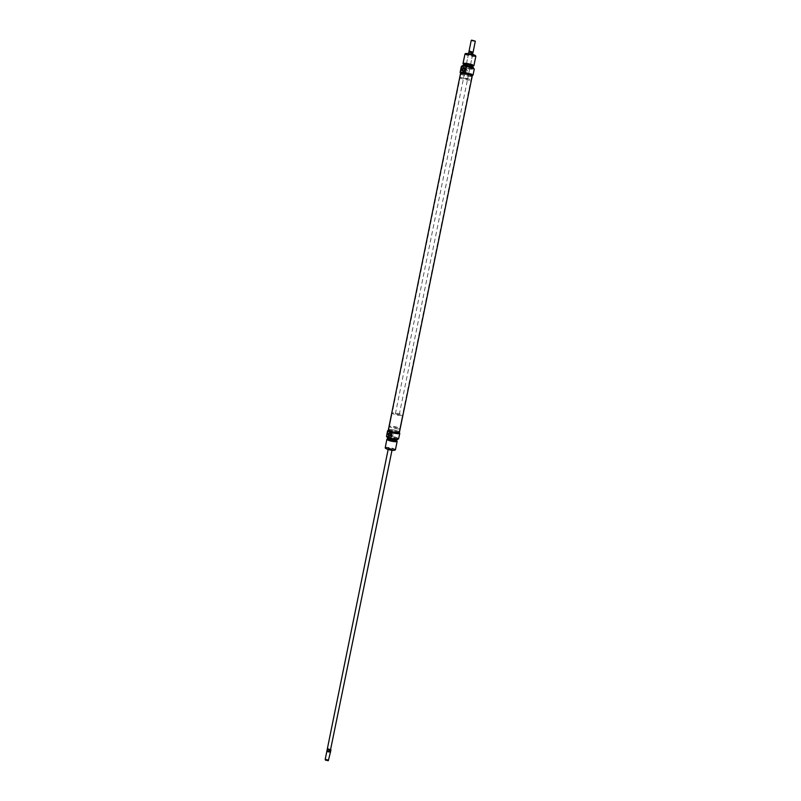 <?xml version="1.0" encoding="UTF-8"?>
<svg xmlns="http://www.w3.org/2000/svg" width="801" height="801" viewBox="0 0 801 801"><rect width="100%" height="100%" fill="white"/><g stroke="black" fill="none" stroke-linecap="round" stroke-linejoin="round"><path stroke-width="0.6" stroke-dasharray="4 3" d="M460.935 73.792L460.885 73.872C460.435 74.743 470.978 76.986 471.709 76.175L471.769 76.095C472.25 75.224 461.596 72.961 460.935 73.792M388.755 430.117L388.745 429.997C388.725 428.825 398.748 430.748 399.028 431.969L399.048 432.099C399.088 433.281 388.976 431.328 388.755 430.117M388.395 429.807C389.076 428.755 399.158 430.798 399.439 432.049M460.475 73.892C460.755 74.924 471.409 77.106 472.139 76.275M468.565 54.638L472.78 55.309L468.565 54.638M471.979 55.239L468.325 54.708L471.979 55.239M460.685 73.111L461.596 73.522C465.591 74.823 469.146 75.474 472.26 75.464M472.85 75.264C470.077 75.504 466.302 74.873 461.516 73.372L460.215 72.691M474.172 68.776C472.37 69.447 468.605 68.906 462.888 67.164L461.536 66.203M461.346 66.373L462.748 67.304C468.335 69.016 472.179 69.587 474.282 69.006M467.384 70.848L466.462 69.156L465.091 70.658L465.291 72.06L467.384 70.848M473.431 67.584C471.659 68.065 468.465 67.594 463.849 66.163L462.688 65.402M462.577 65.522L463.759 66.303C468.465 67.755 471.709 68.235 473.481 67.735M475.544 55.7C474.272 56.38 471.228 55.98 466.422 54.498L465.381 53.627M464.91 54.007L466.092 54.828C470.798 56.32 474.042 56.781 475.834 56.23M463.879 64.37L472.73 66.173M473.611 65.872C471.088 66.032 467.944 65.492 464.18 64.26L463.188 63.76M461.236 78.508L460.034 77.747C461.817 77.317 465.091 77.817 469.867 79.249L471.048 79.99C469.266 80.43 465.992 79.94 461.236 78.508M462.017 74.633L460.815 73.862C462.608 73.402 465.892 73.902 470.668 75.354L471.839 76.105C470.057 76.566 466.783 76.075 462.017 74.633M467.143 79.019L463.499 78.458L467.143 79.019M464.51 66.213L463.529 65.562C465.011 65.151 467.704 65.552 471.629 66.763L472.59 67.404C471.108 67.825 468.415 67.424 464.51 66.213M472.88 65.992C471.399 66.413 468.705 66.012 464.8 64.801L463.819 64.15M463.579 67.224L462.387 66.443C464.169 65.952 467.414 66.433 472.129 67.885L473.291 68.656C471.519 69.146 468.275 68.666 463.579 67.224M461.807 74.613L460.545 73.812C462.427 73.322 465.872 73.842 470.878 75.364L472.109 76.165C470.237 76.646 466.803 76.125 461.807 74.613M472.33 75.104C470.457 75.584 467.023 75.074 462.027 73.552L460.765 72.751M391.899 449.671L388.044 448.51L391.899 449.671M388.875 448.18L392.23 449.121L388.875 448.18M399.268 432.67C396.595 431.349 393.261 430.578 389.276 430.367L388.325 430.447M387.794 430.648L389.156 430.457C393.812 430.758 397.316 431.629 399.669 433.071M386.593 436.635L388.125 436.044C394.032 436.545 397.466 437.556 398.437 439.048M398.678 438.808C397.116 437.286 393.571 436.305 388.054 435.884L386.462 436.325M391.258 434.162L391.889 435.954L393.311 434.913L391.929 433.131L391.258 434.162M387.284 437.646L388.605 437.236C393.321 437.606 396.255 438.437 397.406 439.709M397.526 439.559C396.205 438.267 393.221 437.446 388.575 437.086L387.233 437.466M385.461 448.24L386.683 447.679C391.559 448.089 394.312 448.92 394.943 450.172M395.434 449.772C394.132 448.44 391.158 447.609 386.513 447.278L385.161 447.689M396.335 440.52L387.854 438.858M387.324 438.998L396.845 440.94M398.498 428.966C393.772 428.585 390.738 427.764 389.386 426.502L390.748 426.152C395.454 426.543 398.477 427.364 399.829 428.625L398.498 428.966M397.777 432.47C393.061 432.089 390.027 431.258 388.685 429.987L390.037 429.626C394.743 430.007 397.767 430.838 399.108 432.109L397.777 432.47M393.171 427.033L396.535 427.954L393.171 427.033M395.534 439.819C391.659 439.529 389.176 438.838 388.074 437.767L389.196 437.456C393.061 437.746 395.534 438.437 396.635 439.509L395.534 439.819M387.824 439.028L388.936 438.718C392.8 439.008 395.283 439.689 396.375 440.77M396.375 439.108C391.719 438.758 388.725 437.937 387.404 436.645L388.745 436.275C393.391 436.625 396.375 437.446 397.696 438.738L396.375 439.108M397.977 432.54C393.021 432.139 389.837 431.268 388.425 429.937L389.847 429.556C394.793 429.957 397.957 430.828 399.369 432.16L397.977 432.54M388.235 430.888L389.656 430.507C394.593 430.898 397.767 431.769 399.178 433.111M330.563 750.126L330.973 749.706L327.869 748.504L330.983 749.716M330.402 751.458L329.962 750.677L327.118 750.577M330.533 751.268L327.209 750.627M330.733 750.817L328.54 749.636L328.72 748.705L327.329 748.965L330.302 750.217M328.31 760.72C328.49 759.789 327.679 759.368 325.877 759.458L325.476 760.139M325.176 759.508L325.717 759.028L328.841 760.249M398.447 428.956C393.782 428.575 390.788 427.754 389.456 426.512L390.788 426.172C395.444 426.553 398.427 427.374 399.759 428.615L398.447 428.956M401.181 415.569C396.515 415.148 393.511 414.347 392.16 413.166L393.491 412.865C398.137 413.286 401.141 414.087 402.482 415.268L401.181 415.569M398.768 414.728L395.384 413.827L398.768 414.728M395.384 413.827L468.535 53.637L470.007 53.887L470.067 51.995L468.865 52.165M472.85 52.305L469.196 51.564M473.071 52.155L469.046 51.334M472.91 52.986L470.237 52.726M475.043 40.811L471.659 40.12M471.218 40.44L475.323 41.282M472.26 54.188L468.985 53.947L472.119 54.138M399.258 414.608L472.63 54.468L470.007 53.887M328.54 749.636L327.118 750.086M327.309 749.065L328.72 748.705M388.745 429.997L460.885 73.872M399.048 432.099L471.769 76.095M466.462 69.156L464.23 68.285M460.034 77.747L460.815 73.862M467.574 79.289L472.42 55.539M463.499 78.458L468.325 54.708M471.048 79.99L471.839 76.105M465.291 72.06L463.138 71.229M391.889 435.954L389.697 435.994M389.386 426.502L388.685 429.987M391.989 450.302L392.23 449.121M388.074 437.767L387.974 438.277M387.404 436.645L387.294 437.166M397.696 438.738L397.576 439.308M396.635 439.509L396.525 440.019M388.135 449.521L388.375 448.33M399.829 428.625L399.108 432.109M391.929 433.131L389.646 433.161M389.456 426.512L392.16 413.166M399.759 428.615L402.482 415.268"/><path stroke-width="1.2" d="M399.439 432.049L399.459 432.18C399.509 433.461 388.585 431.349 388.355 430.037L388.395 429.807M472.139 76.275L472.21 76.175C472.72 75.244 461.216 72.801 460.515 73.702L460.475 73.892M472.26 75.464L471.529 74.343L465.241 72.581L471.659 74.203L472.85 75.264M461.536 66.203L462.217 65.982L461.346 66.373L460.104 72.46L460.925 72.37L460.685 73.111M462.217 65.982L466.262 66.293L474.172 68.776M473.041 75.094L474.282 69.006L472.91 68.095L466.482 66.453L465.241 72.581M462.097 69.577C463.529 67.234 464.48 67.314 464.93 69.807C463.499 72.15 462.547 72.08 462.097 69.577M464.79 69.837L464.23 68.285L462.487 69.647L463.058 71.199L464.79 69.837M462.688 65.402L462.728 65.322C464.77 64.951 467.954 65.452 472.29 66.813L473.431 67.584M473.391 68.185L472.32 66.964C467.924 65.582 464.69 65.071 462.618 65.442L462.477 66.002M465.381 53.627L465.431 53.597C467.584 53.287 470.598 53.767 474.482 55.049L475.544 55.7M473.902 65.682L475.834 56.23L474.673 55.419C470.537 54.057 467.323 53.547 465.031 53.877L462.998 63.469C464.78 62.959 468.024 63.439 472.74 64.901L473.611 65.872L471.999 65.352C467.373 63.97 464.64 63.619 463.789 64.29L462.998 63.469M463.619 65.141L463.819 64.15C465.291 63.73 467.994 64.13 471.919 65.342L472.88 65.992L472.68 66.984M460.575 73.662L460.765 72.751L462.938 72.541L471.098 74.303L472.33 75.104L472.139 76.015M460.925 72.37L464.96 72.701M461.937 66.103L460.705 72.21M388.325 430.447L388.215 431.379L387.794 430.648M399.669 433.071L398.237 433.792L392.019 432.91L398.167 433.631L399.649 433.031L399.268 432.67M398.437 439.048L390.668 438.427L398.558 438.978L399.789 433.371M390.768 435.043C389.486 436.895 388.645 436.585 388.235 434.112C389.516 432.26 390.367 432.57 390.768 435.043M388.605 434.192L389.606 435.994L390.658 434.953L389.646 433.161L388.605 434.192M397.406 439.709L396.125 440.039C391.819 439.739 388.875 438.958 387.284 437.696L387.284 437.646M387.294 437.166L387.243 437.556C388.855 438.838 391.839 439.629 396.205 439.929L397.576 439.308M395.253 449.972L393.812 450.402C389.947 450.182 387.163 449.461 385.461 448.24L385.251 447.939M386.863 439.288L385.211 447.879C387.023 449.181 389.997 449.942 394.112 450.182L395.434 449.772L397.146 441.381L395.834 441.762C391.168 441.421 388.185 440.59 386.863 439.288L387.324 438.998M387.854 438.858C388.315 439.949 390.808 440.7 395.344 441.111L396.405 440.6L397.146 441.381M396.525 440.019L395.273 441.081C391.399 440.79 388.916 440.109 387.824 439.028L387.974 438.277M387.564 430.878L386.503 436.525L387.964 431.419M399.339 432.34L399.178 433.111L397.777 433.491L390.017 432.039L388.235 430.888L388.385 430.107M391.829 432.7L388.215 431.379M390.918 438.377L392.019 432.91M390.668 438.427L386.593 436.635M391.989 450.302L330.443 750.177L327.319 748.965L388.135 449.521M327.118 750.577L327.449 751.658L330.052 752.079L330.533 751.268M327.209 750.627L327.639 751.418L330.402 751.458M327.309 749.155L327.078 750.337L329.471 751.879L330.733 750.817M325.476 760.139L328.31 760.72L325.176 759.508L326.928 750.867M330.593 751.618L328.3 760.72M472.26 54.188L472.92 52.906L472.63 54.428L468.555 53.607M469.226 51.614L472.8 52.335M469.196 51.564L469.807 51.164L472.85 52.305M471.659 40.12L475.303 41.201L471.218 40.44L469.026 51.264M472.84 52.275L472.93 52.926L471.979 51.845L471.318 53.507L472.69 54.067M468.635 53.327L468.865 52.105L471.559 52.345M473.121 52.095L475.303 41.201M472.119 54.138L471.318 53.507M330.563 750.126L330.693 751.028M330.883 750.096L329.461 750.547L329.271 751.478M330.302 750.217L329.461 750.547M399.459 432.18L472.21 76.175M388.335 429.917L460.455 73.792M387.864 438.838L387.133 439.058M469.206 51.534L468.565 53.607M330.953 749.806L330.723 750.927M327.168 750.857L327.078 750.357M327.309 749.065L327.078 750.187"/></g></svg>
